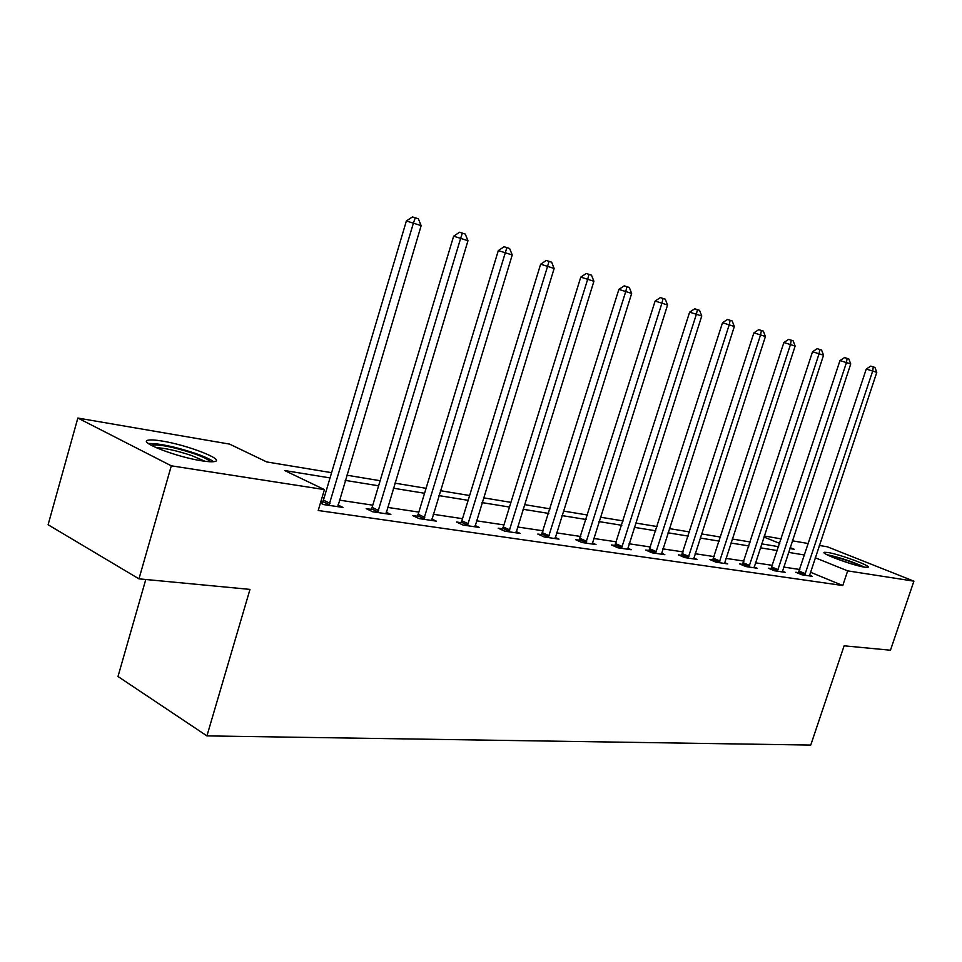 <?xml version="1.0" encoding="UTF-8"?>
<svg xmlns="http://www.w3.org/2000/svg" width="962" height="962" viewBox="0 0 962 962"><rect width="100%" height="100%" fill="white"/><g stroke="black" fill="none" stroke-linecap="round" stroke-linejoin="round"><path stroke-width="1.44" d="M864.646 567.183C852.993 565.536 819.383 553.066 824.398 552.296L827.885 552.489C839.622 554.244 872.534 566.414 867.904 567.327L864.646 567.183M201.719 460.798C176.238 457.022 136.712 441.606 148.413 440.139C150.998 439.658 155.543 439.959 162.049 441.029C187.362 444.997 225.541 459.8 214.586 461.544C212.205 462.025 207.924 461.784 201.719 460.798M145.779 579.497L117.989 676.49L206.926 735.894L810.75 745.069L844.119 645.815L890.463 650.216L913.9 581.156L847.678 570.875L815.211 557.756M206.926 735.894L249.988 589.393L138.973 578.847L48.1 524.747L77.838 418.049L229.569 444.107L266.739 461.94L331.601 472.679M764.237 535.978L781.252 538.9M792.351 540.8L808.453 543.566M819.299 545.442L827.416 546.825L913.9 581.156M330.038 477.91L284.668 470.538L324.422 489.598L318.218 510.497L842.772 585.521L810.413 572.21M799.855 569.504L783.681 567.063M772.534 565.379L755.423 562.806M744.023 561.087L725.925 558.369M714.261 556.613L695.105 553.727M683.152 551.923L662.854 548.869M650.625 547.017L629.088 543.783M616.546 541.883L593.686 538.443M580.832 536.507L556.541 532.852M543.338 530.856L517.508 526.972M503.956 524.927L476.43 520.779M462.506 518.686L433.177 514.261M418.843 512.109L387.53 507.383M372.787 505.17L339.309 500.12M324.122 497.835L322.066 497.522M320.442 502.994L323.761 504.605L342.929 507.419L337.89 504.978M322.39 502.164L320.755 501.923M371.104 509.379L366.173 508.645L372.751 511.796L390.873 514.466L386.111 512.193M417.207 516.209L412.542 515.512L419.107 518.602L436.279 521.127L431.758 519.011M460.906 522.679L456.481 522.017L463.023 525.048L479.316 527.441L475.036 525.48M502.392 528.823L498.184 528.198L504.701 531.168L520.177 533.441L516.113 531.601M541.81 534.656L537.818 534.066L544.312 536.988L559.018 539.141L555.158 537.421M579.34 540.211L575.529 539.646L581.986 542.52L595.995 544.576L592.327 542.953M615.091 545.502L611.459 544.961L617.881 547.787L631.24 549.747L627.741 548.22M649.194 550.553L645.73 550.036L652.104 552.813L664.85 554.677L661.519 553.234M681.757 555.375L678.451 554.882L684.788 557.611L696.969 559.391L693.782 558.032M712.89 559.98L709.728 559.511L716.017 562.193L727.669 563.9L724.614 562.614M742.688 564.393L739.658 563.948L745.899 566.57L757.046 568.217L754.124 566.991M771.223 568.614L768.313 568.193L774.506 570.779L785.184 572.342L782.395 571.188M798.568 572.667L795.79 572.258L801.923 574.795L812.168 576.298L809.499 575.204M138.973 578.847L171.308 465.812L77.838 418.049M842.772 585.521L847.678 570.875M324.422 489.598L171.308 465.812M804.665 555.002L788.527 552.38M777.404 550.577L760.353 547.811M748.977 545.959L730.928 543.025M719.287 541.137L700.18 538.035M688.263 536.099L668.013 532.804M655.807 530.82L634.331 527.332M621.825 525.3L599.025 521.596M586.195 519.516L561.964 515.584M548.785 513.443L523.015 509.259M509.487 507.058L482.034 502.597M468.133 500.336L438.864 495.586M424.567 493.265L393.326 488.191M378.607 485.798L345.202 480.363M789.802 548.532L794.179 549.254L790.103 547.606M779.761 543.434L763.888 537.012M346.753 475.18L380.134 480.711M394.841 483.14L426.07 488.311M440.368 490.68L469.612 495.526M483.513 497.823L510.942 502.368M524.458 504.605L550.216 508.874M563.383 511.05L587.602 515.055M600.42 517.183L623.208 520.947M635.714 523.027L657.178 526.575M669.372 528.595L689.61 531.95M701.514 533.91L720.61 537.073M732.238 539.009L750.276 541.991M761.639 543.867L778.691 546.693M328.968 505.375L413.407 223.16L421.164 225.661L337.794 506.673M321.524 503.523L323.436 500.132L406.373 220.983L413.407 223.16L415.247 217.785L418.35 218.795L421.164 225.661M406.373 220.983L412.433 216.931L415.247 217.785M151.13 445.238C158.754 444.095 172.811 446.813 193.278 453.415C202.898 456.794 208.586 459.583 210.353 461.76M205.002 461.279L191.751 455.591C177.14 450.745 165.224 448.088 156.012 447.619M213.564 461.7C210.401 459.295 204.257 456.493 195.118 453.294C174.435 446.536 158.862 443.278 148.388 443.518M828.655 555.543L829.581 555.675C841.594 558.321 852.633 562.036 862.698 566.822M864.585 567.171C852.753 561.724 840.307 557.575 827.26 554.749L826.935 554.689M853.102 564.369L837.77 559.283M377.681 512.53L460.642 238.372L467.965 240.728L386.027 513.744M370.298 510.63L372.114 507.395L453.631 236.207L460.642 238.372L462.337 233.117L465.271 234.067L467.965 240.728M453.631 236.207L459.535 232.251L462.337 233.117M423.773 519.288L505.303 252.753L512.229 254.978L431.673 520.454M416.474 517.364L418.181 514.273L498.316 250.589L505.303 252.753L506.854 247.607L509.632 248.509L512.229 254.978M498.316 250.589L504.064 246.753L506.854 247.607M467.448 525.697L547.582 266.366L554.148 268.482L474.951 526.803M460.221 523.761L461.856 520.791L540.632 264.213L547.582 266.366L549.013 261.339L551.647 262.193L554.148 268.482M540.632 264.213L546.236 260.474L549.013 261.339M508.91 531.794L587.674 279.281L593.903 281.277L516.029 532.84M501.755 529.822L503.306 526.984L580.771 277.128L587.674 279.281L588.997 274.35L591.486 275.156L593.903 281.277M580.771 277.128L586.231 273.497L588.997 274.35M548.304 537.566L625.745 291.534L631.661 293.434L555.086 538.564M541.233 535.606L618.879 289.406L625.745 291.534L626.947 286.7L629.316 287.482L631.661 293.434M618.879 289.406L624.206 285.858L626.947 286.7M585.798 543.073L661.928 303.186L667.568 305.002L592.243 544.023M578.799 541.101L655.122 301.07L661.928 303.186L663.046 298.46L665.295 299.194L667.568 305.002M655.122 301.07L660.317 297.619L663.046 298.46M621.512 548.316L696.38 314.273L701.743 316.005L627.657 549.218M614.586 546.332L689.622 312.181L696.38 314.273L697.402 309.644L699.554 310.341L701.743 316.005M689.622 312.181L694.696 308.802L697.402 309.644M655.567 553.318L729.208 324.855L734.331 326.503L661.435 554.184M648.725 551.334L722.51 322.763L729.208 324.855L730.158 320.31L732.202 320.971L734.331 326.503M722.51 322.763L727.476 319.48L730.158 320.31M688.095 558.092L760.545 334.932L765.427 336.508L693.698 558.91M681.312 556.12L753.895 332.864L760.545 334.932L761.411 330.483L763.359 331.12L765.427 336.508M753.895 332.864L758.741 329.653L761.411 330.483M719.179 562.65L790.463 344.576L795.129 346.079L724.542 563.443M712.481 560.69L783.874 342.52L790.463 344.576L791.257 340.199L793.121 340.801L795.129 346.079M783.874 342.52L788.624 339.382L791.257 340.199M748.917 567.015L819.071 353.788L823.544 355.218L754.052 567.772M742.291 565.055L812.541 351.755L819.071 353.788L819.804 349.495L821.584 350.072L823.544 355.218M812.541 351.755L817.183 348.677L819.804 349.495M777.404 571.2L846.452 362.602L850.733 363.985L782.322 571.921M770.851 569.251L839.982 360.582L846.452 362.602L847.125 358.381L848.833 358.946L850.733 363.985M839.982 360.582L844.528 357.587L847.125 358.381M804.701 575.204L872.678 371.043L876.779 372.366L809.427 575.901M798.219 573.268L866.269 369.047L872.678 371.043L873.292 366.907L874.939 367.436L876.779 372.366M866.269 369.047L870.73 366.113L873.292 366.907M329.341 504.809L322.763 501.599M330.014 503.33L323.436 500.132M378.03 511.976L371.452 508.826M378.691 510.533L372.114 507.395M424.11 518.746L417.544 515.668M424.759 517.352L418.181 514.273M467.785 525.18L461.231 522.15M468.41 523.809L461.856 520.791M509.235 531.277L502.705 528.306M509.836 529.942L503.306 526.984M548.617 537.073L542.123 534.163M549.206 535.774L542.712 532.864M586.098 542.592L579.641 539.73M586.676 541.317L580.206 538.467M621.801 547.835L615.379 545.033M622.366 546.608L615.945 543.795M655.856 552.849L649.47 550.096M656.397 551.647L650.023 548.881M688.371 557.635L682.034 554.918M688.9 556.457L682.563 553.739M719.444 562.205L713.155 559.535M719.973 561.05L713.684 558.393M749.182 566.582L742.941 563.96M749.687 565.452L743.458 562.83M777.657 570.779L771.464 568.193M778.15 569.672L771.969 567.087M804.953 574.795L798.821 572.258M805.434 573.701L799.302 571.175"/></g></svg>
